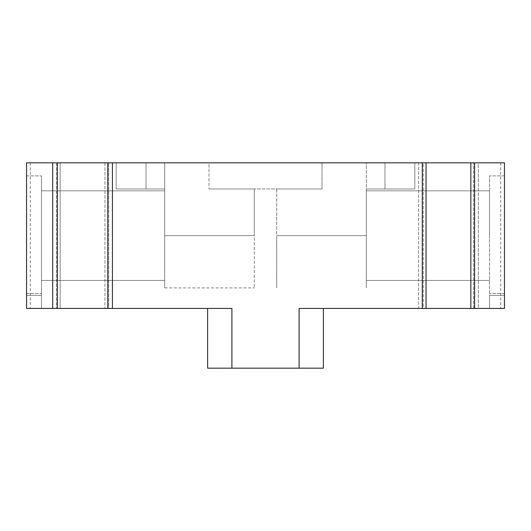 <?xml version="1.0" encoding="UTF-8"?>
<svg xmlns="http://www.w3.org/2000/svg" width="531" height="531" viewBox="0 0 531 531"><rect width="100%" height="100%" fill="white"/><g stroke="black" fill="none" stroke-linecap="round" stroke-linejoin="round"><path stroke-width="0.4" stroke-dasharray="2.65 1.99" d="M107.753 162.825L104.959 162.825L107.753 162.825L107.753 308.438L104.959 308.438L107.753 308.438M57.355 162.825L60.156 162.825L60.156 308.438L57.355 308.438L57.355 162.825L60.149 162.825M323.372 308.438L422.311 308.438L418.574 308.438L418.574 162.825L422.311 162.825L418.574 162.825L418.574 308.438L426.048 308.438L423.247 308.438L423.247 162.825L426.048 162.825L26.55 162.825L30.287 162.825L26.55 162.825L26.55 308.438L26.55 175.894L26.55 295.369L26.55 175.894L26.55 295.369L41.484 295.369L41.484 175.894L41.484 308.438L26.55 308.438L26.55 295.369L41.484 295.369L41.484 308.438L26.55 308.438L30.287 308.438L26.55 308.438L26.55 295.369L41.484 295.369L41.484 308.438L41.484 295.369L26.55 295.369L26.55 308.438L41.484 308.438L26.55 308.438L26.55 162.825L26.55 308.438L112.426 308.438L108.689 308.438L108.689 162.825L108.689 308.438L231.901 308.438L207.628 308.438L207.628 368.175L231.901 368.175L231.901 308.438L207.628 308.438L207.628 368.175L231.901 368.175L207.628 368.175L207.628 308.438L207.628 368.175L231.901 368.175L207.628 368.175L207.628 308.438L207.628 368.175L231.901 368.175L207.628 368.175L207.628 308.438L207.628 368.175L231.901 368.175L207.628 368.175L207.628 308.438L207.628 368.175L231.901 368.175L207.628 368.175L207.628 308.438L207.628 368.175L231.901 368.175L207.628 368.175L207.628 308.438L207.628 368.175L231.901 368.175L207.628 368.175L207.628 308.438L207.628 368.175L231.901 368.175L207.628 368.175L207.628 308.438L207.628 368.175L231.901 368.175L207.628 368.175L207.628 308.438L207.628 368.175L231.901 368.175L207.628 368.175L207.628 308.438L207.628 368.175L231.901 368.175L207.628 368.175L207.628 308.438L207.628 368.175L231.901 368.175L207.628 368.175L207.628 308.438L207.628 368.175L231.901 368.175L207.628 368.175L207.628 308.438L207.628 368.175L231.901 368.175L207.628 368.175L207.628 308.438L207.628 368.175L231.901 368.175L207.628 368.175L207.628 308.438L207.628 368.175L323.372 368.175L299.106 368.175L323.372 368.175L323.372 308.438L323.372 368.175L323.372 308.438L323.372 368.175L299.099 368.175L323.372 368.175L299.106 368.175L323.372 368.175L323.372 308.438L323.372 368.175L323.372 308.438L323.372 368.175L299.106 368.175L323.372 368.175L323.372 308.438L323.372 368.175L299.106 368.175L323.372 368.175L323.372 308.438L323.372 368.175L299.106 368.175L323.372 368.175L323.372 308.438L323.372 368.175L299.106 368.175L323.372 368.175L323.372 308.438L323.372 368.175L299.106 368.175L323.372 368.175L323.372 308.438L323.372 368.175L299.106 368.175L323.372 368.175L323.372 308.438L323.372 368.175L299.106 368.175L323.372 368.175L323.372 308.438L323.372 368.175L299.106 368.175L323.372 368.175L323.372 308.438L323.372 368.175L299.106 368.175L323.372 368.175L323.372 308.438L323.372 368.175L299.106 368.175L323.372 368.175L323.372 308.438L323.372 368.175L299.106 368.175L323.372 368.175L323.372 308.438L323.372 368.175L299.106 368.175L323.372 368.175L323.372 308.438L323.372 368.175L299.106 368.175L323.372 368.175L323.372 308.438L323.372 368.175L299.106 368.175L323.372 368.175L323.372 308.438L323.372 368.175L299.106 368.175L323.372 368.175L323.372 308.438L323.372 368.175L299.106 368.175L323.372 368.175L323.372 308.438L299.099 308.438L299.099 368.175L299.099 308.438L323.372 308.438L299.099 308.438L299.099 368.175M423.247 162.825L478.312 162.825L474.581 162.825L478.312 162.825L478.312 308.438L470.851 308.438L473.645 308.438L473.645 162.825L473.645 308.438L423.247 308.438L423.247 162.825M504.45 162.825L478.312 162.825L478.312 308.438L504.45 308.438L504.45 175.894L504.45 295.369L504.45 175.894L504.45 295.369L489.516 295.369L489.516 175.894L489.516 308.438L504.45 308.438L504.45 295.369L489.516 295.369L489.516 308.438L504.45 308.438L500.713 308.438L504.45 308.438L504.45 295.369L489.516 295.369L489.516 308.438L489.516 295.369L504.45 295.369L504.45 308.438L489.516 308.438L504.45 308.438L504.45 162.825L500.713 162.825L504.45 162.825L504.45 308.438L504.45 162.825M164.696 162.825L254.296 162.825L164.696 162.825L254.296 162.825L164.696 162.825L164.696 287.902L164.696 162.825M208.982 162.825L414.844 162.825L208.982 162.825L208.982 188.963L254.303 188.963L208.982 188.963L254.303 188.963L208.982 188.963L208.982 162.825M366.304 188.963L366.304 287.902L366.304 188.963L414.844 188.963L414.844 162.825L322.018 162.825L414.844 162.825L414.844 188.963L366.31 188.963L414.844 188.963L366.31 188.963L366.31 235.631L366.31 162.825L276.704 162.825L366.31 162.825L276.704 162.825L366.31 162.825L366.31 287.902L366.31 188.963M60.149 308.438L57.355 308.438M56.419 162.825L56.419 308.438L56.419 162.825M104.959 162.825L104.959 308.438L104.959 162.825M474.581 162.825L474.581 308.438M422.311 162.825L422.311 308.438M254.296 235.631L164.696 235.631L254.296 235.631L164.696 235.631L254.296 235.631L164.696 235.631L164.696 188.963L116.156 188.963L116.156 162.825L116.156 188.963L116.156 162.825L116.156 188.963L116.156 162.825L116.156 188.963L164.696 188.963L164.696 287.902L164.696 190.828L164.696 287.902L164.696 190.828L164.696 287.902L164.696 235.631L254.296 235.631L254.296 287.902L254.296 188.963M164.696 188.963L116.156 188.963L146.025 188.963L116.156 188.963L116.156 162.825L116.156 188.963L146.025 188.963L146.025 162.825L146.025 188.963L116.156 188.963L164.69 188.963M322.018 162.825L322.018 188.963L254.303 188.963L322.018 188.963L276.697 188.963L322.018 188.963L322.018 162.825M276.697 235.631L366.304 235.631L276.697 235.631L276.697 188.963M384.975 162.825L384.975 188.963L414.844 188.963L384.975 188.963L414.844 188.963L384.975 188.963L384.975 162.825M414.844 162.825L414.844 188.963L414.844 162.825M276.704 235.631L366.31 235.631L276.704 235.631L366.31 235.631L276.704 235.631L366.31 235.631L366.31 287.902L366.31 235.631L276.704 235.631L276.704 287.902L276.704 188.963M254.303 235.631L164.696 235.631L254.303 235.631L254.303 188.963M146.025 162.825L146.025 188.963L146.025 162.825M231.894 308.438L207.628 308.438L231.894 308.438L207.628 308.438L231.894 308.438L207.628 308.438L231.894 308.438L207.628 308.438L207.628 368.175L231.894 368.175L207.628 368.175L207.628 308.438L207.628 368.175L231.894 368.175L207.628 368.175L207.628 308.438L207.628 368.175L231.894 368.175L207.628 368.175L207.628 308.438L207.628 368.175L231.894 368.175M231.901 308.438L231.901 368.175L231.901 308.438L231.901 368.175L231.901 308.438L231.901 368.175L231.901 308.438L231.901 368.175L231.901 308.438L231.901 368.175L231.901 308.438L231.901 368.175L231.901 308.438L231.901 368.175L231.901 308.438L231.901 368.175L231.901 308.438L231.901 368.175L231.901 308.438L231.901 368.175L231.901 308.438L231.901 368.175L231.901 308.438L231.901 368.175L231.901 308.438L231.901 368.175L231.901 308.438L231.901 368.175L231.901 308.438L231.901 368.175L231.901 308.438L231.901 368.175L231.901 308.438L231.901 368.175L231.901 308.438L231.901 368.175L231.901 308.438L231.901 368.175L231.901 308.438L231.901 368.175L231.901 308.438L207.628 308.438M26.55 293.504L41.484 293.504L26.55 293.504M504.45 293.504L489.516 293.504L504.45 293.504M41.484 235.631L41.484 190.828L41.484 235.631M489.516 235.631L489.516 190.828L489.516 235.631M60.156 162.825L60.156 308.438M30.287 162.825L30.287 308.438M52.688 162.825L52.688 308.438M112.426 162.825L112.426 308.438M426.048 162.825L426.048 308.438M470.851 162.825L470.851 308.438M500.713 162.825L500.713 308.438M26.55 175.894L41.484 175.894L26.55 175.894M504.45 175.894L489.516 175.894L504.45 175.894M164.696 287.902L254.296 287.902L164.696 287.902M41.484 280.434L164.696 280.434L41.484 280.434M41.484 190.828L164.696 190.828L41.484 190.828M489.516 190.828L366.31 190.828L489.516 190.828M489.516 280.434L366.31 280.434L489.516 280.434"/><path stroke-width="0.8" d="M112.419 308.438L107.753 308.438L107.753 162.825L422.311 162.825L422.311 308.438L504.45 308.438L504.45 162.825L470.844 162.825L470.844 308.438M107.753 162.825L52.688 162.825L52.688 308.438L57.355 308.438L57.355 162.825M52.688 308.438L26.55 308.438L26.55 162.825L52.688 162.825M422.311 162.825L470.844 162.825M112.426 162.825L112.426 308.438L231.894 308.438M57.355 308.438L107.753 308.438M474.581 162.825L474.581 308.438M426.041 162.825L426.041 308.438M231.901 308.438L231.901 368.175L299.099 368.175L299.099 308.438L422.311 308.438M231.901 368.175L207.628 368.175L207.628 308.438M323.372 308.438L323.372 368.175L299.106 368.175"/></g></svg>
